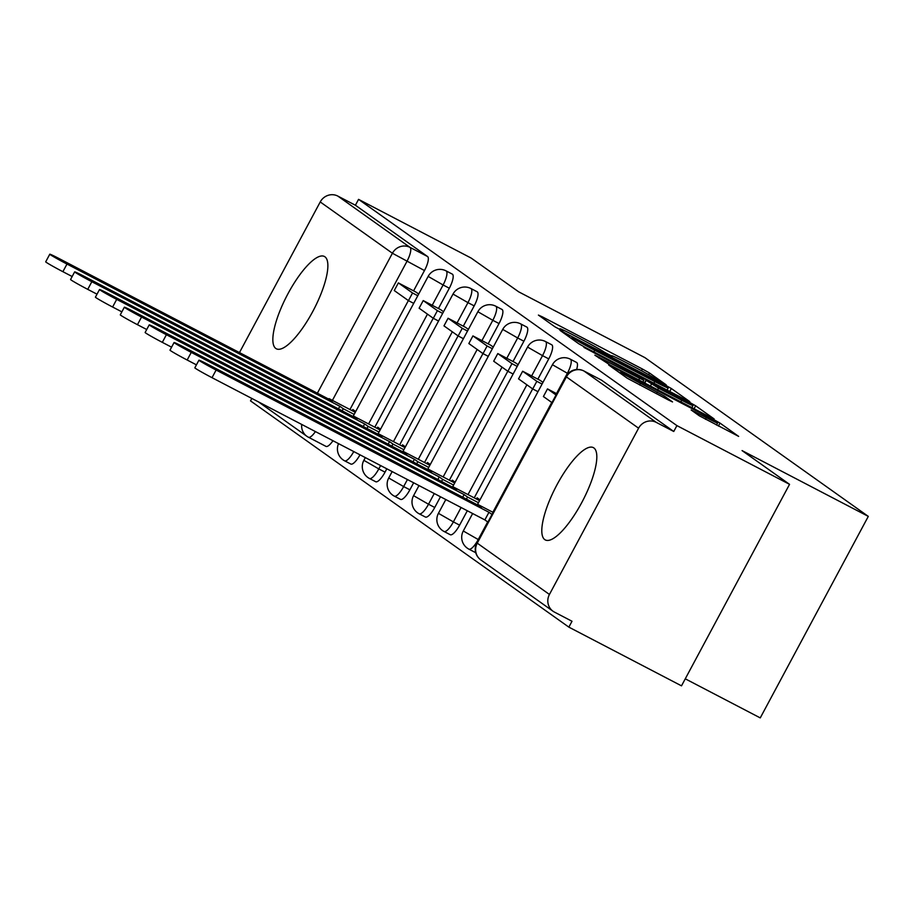 <?xml version="1.0" encoding="UTF-8"?>
<svg xmlns="http://www.w3.org/2000/svg" width="914" height="914" viewBox="0 0 914 914"><rect width="100%" height="100%" fill="white"/><g stroke="black" fill="none" stroke-linecap="round" stroke-linejoin="round"><path stroke-width="1.37" d="M663.347 383.572L666.146 384.817L649.523 373.015L642.405 369.005L542.39 316.872L538.403 315.079L555.015 326.892L562.944 331.085L560.648 329.417A20.953 0.8 28.2 0 1 559.962 328.789A20.953 0.8 28.2 0 1 573.421 335.13L581.761 339.471A20.953 0.8 28.2 0 1 604.542 352.301L612.323 356.357A20.953 0.8 28.2 0 1 611.637 355.717A20.953 0.8 28.2 0 1 625.096 362.07L633.425 366.411A20.953 0.8 28.2 0 1 656.218 379.241L663.347 383.572M324.927 256.8A52.029 15.115 -62.5 0 0 324.413 256.48A52.029 15.115 -62.5 0 0 287.442 294.719A52.029 15.115 -62.5 0 0 275.788 348.451A52.029 15.115 -62.5 0 0 276.302 348.771A52.029 15.115 -62.5 0 0 313.274 310.543A52.029 15.115 -62.5 0 0 324.927 256.8M593.883 447.951A52.029 15.115 -62.5 0 0 593.369 447.632A52.029 15.115 -62.5 0 0 556.398 485.86A52.029 15.115 -62.5 0 0 544.744 539.603A52.029 15.115 -62.5 0 0 545.258 539.911A52.029 15.115 -62.5 0 0 582.229 501.683A52.029 15.115 -62.5 0 0 593.883 447.951M699.267 415.779L738.649 436.401L719.981 423.079L712.863 419.08L608.644 364.96L627.312 378.27L668.328 399.944L672.533 401.932L664.421 396.116L640.497 383.354A17.515 0.674 28.2 0 1 620.869 372.101A17.515 0.674 28.2 0 1 632.122 377.402L697.965 411.723A17.515 0.674 28.2 0 1 717.593 422.976A17.515 0.674 28.2 0 1 706.339 417.675L691.155 409.975L699.267 415.779M358.551 199.366L471.201 258.091L518.684 291.829L644.918 357.637L868.3 516.387L742.065 450.591L789.547 484.34L676.908 425.616L358.551 199.366L355.409 205.239L337.86 196.099L410.032 247.397A13.344 3.873 117.5 0 1 406.924 261.404L332.41 400.378M685.808 399.852L689.796 401.634L671.344 388.519L664.227 384.508L560.008 330.388L578.676 343.71L585.794 347.708L685.808 399.852M695.668 405.805L714.12 418.92L710.121 417.127L610.118 364.994L594.877 355.18L639.651 378.305L643.856 380.281L638.406 376.362L583.92 347.4L688.539 401.794L695.668 405.805L694.069 408.764M789.547 484.34L681.501 685.843L568.851 627.13L250.505 400.88L251.818 398.424M685.271 678.816L760.254 717.901L868.3 516.387M676.908 425.616L673.755 431.488L656.206 422.348A13.344 12.762 125.4 0 0 638.589 428.198L549.44 594.454A13.344 12.762 125.4 0 0 553.027 611.238A13.344 12.762 125.4 0 0 554.455 612.106L572.004 621.257L568.851 627.13M355.409 205.239L427.581 256.537A13.344 3.873 117.5 0 1 424.473 270.555L413.585 290.846M408.375 300.569L349.959 409.518M239.468 352.576L320.231 201.948A13.344 12.762 -54.6 0 1 337.86 196.099M440.685 309.663L443.553 311.708M380.555 429.203L377.688 427.169L377.048 428.358M468.414 329.371L465.534 327.338M405.405 446.866L402.537 444.832L401.909 446.021M493.263 347.034L490.395 345.012M430.266 464.529L427.398 462.495L426.758 463.684M515.256 362.664L518.124 364.697M455.115 482.204L452.247 480.158L451.619 481.347M540.105 380.327L542.973 382.36M479.976 499.867L477.108 497.822L476.468 499.01M548.754 358.882L542.528 355.637A13.344 3.873 117.5 0 0 545.509 341.539L551.736 344.784A13.344 3.873 -62.5 0 1 548.754 358.882L537.866 379.173M532.656 388.896L474.24 497.844M467.317 510.755L459.605 525.139L453.378 521.894A13.344 3.873 117.5 0 1 444.021 531.468A13.344 3.873 117.5 0 1 443.884 531.377M523.893 341.219L517.667 337.974A13.344 3.873 117.5 0 0 520.649 323.876L526.875 327.121A13.344 3.873 -62.5 0 1 523.893 341.219L513.017 361.51M507.796 371.233L449.38 480.181M440.479 496.77L434.744 507.476L428.517 504.231A13.344 3.873 117.5 0 1 419.16 513.794A13.344 3.873 117.5 0 1 419.035 513.714M499.033 323.545L492.806 320.3A13.344 3.873 117.5 0 0 495.788 306.213L502.014 309.458A13.344 3.873 -62.5 0 1 499.033 323.545L488.156 343.847M482.946 353.569L424.519 462.518M413.654 482.786L409.883 489.813L403.657 486.568A13.344 3.873 117.5 0 1 394.311 496.131A13.344 3.873 117.5 0 1 394.174 496.051M474.183 305.882L467.957 302.637A13.344 3.873 117.5 0 0 470.939 288.538L477.165 291.783A13.344 3.873 -62.5 0 1 474.183 305.882L463.295 326.172M458.085 335.906L399.669 444.855M386.828 468.802L385.034 472.15L378.807 468.905A13.344 3.873 117.5 0 1 369.45 478.468A13.344 3.873 117.5 0 1 369.313 478.388M449.322 288.218L443.096 284.974A13.344 3.873 117.5 0 0 446.078 270.875L452.304 274.12A13.344 3.873 -62.5 0 1 449.322 288.218L438.446 308.509M433.225 318.243L374.809 427.192M415.824 292L418.692 294.034M355.695 411.54L352.827 409.506L352.187 410.683M576.608 369.507A13.344 3.873 -62.5 0 0 576.585 362.447L570.359 359.202A13.344 3.873 117.5 0 1 567.377 373.3L556.5 393.591M474.972 552.296A13.344 3.873 -62.5 0 0 475.097 552.376A13.344 3.873 -62.5 0 0 475.691 552.513M450.111 534.633A13.344 3.873 -62.5 0 0 450.248 534.713A13.344 3.873 -62.5 0 0 459.605 525.139M425.261 516.958A13.344 3.873 -62.5 0 0 425.387 517.038A13.344 3.873 -62.5 0 0 434.744 507.476M400.401 499.295A13.344 3.873 -62.5 0 0 400.538 499.375A13.344 3.873 -62.5 0 0 409.883 489.813M375.54 481.632A13.344 3.873 -62.5 0 0 375.677 481.712A13.344 3.873 -62.5 0 0 385.034 472.15M350.69 463.969A13.344 3.873 -62.5 0 0 350.827 464.049A13.344 3.873 -62.5 0 0 359.99 454.818M673.755 431.488L601.572 380.19A13.344 3.873 -62.5 0 0 601.446 380.11A13.344 3.873 -62.5 0 0 601.298 380.053M308.566 437.303L325.83 446.306A13.344 3.873 -62.5 0 0 325.967 446.386A13.344 3.873 -62.5 0 0 332.959 440.719M665.289 385.685L571.981 337.483A20.953 0.8 28.2 0 0 594.774 350.302L654.778 381.584A20.953 0.8 28.2 0 0 668.237 387.924A20.953 0.8 28.2 0 0 667.551 387.296L665.289 385.685M681.741 400.241A17.515 0.674 28.2 0 0 692.995 405.553A17.515 0.674 28.2 0 0 673.367 394.3L645.97 380.224L658.537 388.153L681.741 400.241L680.861 401.874M328.8 399.144L329.063 398.63L332.49 401.075L59.65 258.845A15.344 0.594 28.2 0 0 49.79 254.195A15.344 0.594 28.2 0 0 66.985 264.055L62.883 271.687A15.344 0.594 -151.8 0 1 45.7 261.838L49.79 254.195M342.133 410.797L343.253 408.718L339.825 406.273L338.431 408.878M72.149 276.519L62.883 271.687M413.699 303.368L408.444 300.626L412.545 292.994L398.367 282.906L415.904 292.057M412.545 292.994L417.789 295.725M408.444 300.626L394.265 290.549L398.367 282.906M339.825 406.273L66.985 264.055M343.253 408.718L354.164 414.396M329.063 398.63L355.283 412.305M353.649 416.807L353.924 416.304L357.351 418.738L84.511 276.508A15.344 0.594 28.2 0 0 74.651 271.869A15.344 0.594 28.2 0 0 91.834 281.718L87.744 289.361A15.344 0.594 -151.8 0 1 70.561 279.501L74.651 271.869M366.982 428.46L368.102 426.381L364.675 423.947L363.292 426.541M97.01 294.182L87.744 289.361M438.549 321.031L433.305 318.289L437.395 310.657L423.216 300.58L440.765 309.72M437.395 310.657L442.65 313.388M433.305 318.289L419.126 308.212L423.216 300.58M364.675 423.947L91.834 281.718M368.102 426.381L379.013 432.071M353.924 416.304L380.144 429.968M378.51 434.47L378.784 433.967L382.201 436.401L109.36 294.171A15.344 0.594 28.2 0 0 99.512 289.532A15.344 0.594 28.2 0 0 116.695 299.381L112.605 307.024A15.344 0.594 -151.8 0 1 95.41 297.164L99.512 289.532M391.843 446.135L392.963 444.044L389.535 441.611L388.142 444.204M121.87 311.857L112.605 307.024M463.409 338.694L458.154 335.952L462.256 328.32L448.077 318.243L465.626 327.383M462.256 328.32L467.5 331.051M458.154 335.952L443.976 325.875L448.077 318.243M389.535 441.611L116.695 299.381M392.963 444.044L403.874 449.734M378.784 433.967L404.993 447.632M403.36 452.133L403.634 451.63L407.061 454.064L134.221 311.845A15.344 0.594 28.2 0 0 124.361 307.195A15.344 0.594 28.2 0 0 141.556 317.044L137.454 324.687A15.344 0.594 -151.8 0 1 120.271 314.827L124.361 307.195M416.693 463.798L417.812 461.707L414.396 459.274L413.002 461.867M146.72 329.52L137.454 324.687M488.27 356.357L483.015 353.627L487.116 345.983L472.926 335.906L490.475 345.058M487.116 345.983L492.36 348.725M483.015 353.627L468.836 343.538L472.926 335.906M414.396 459.274L141.556 317.044M417.812 461.707L428.723 467.397M403.634 451.63L429.854 465.295M428.22 469.807L428.495 469.293L431.922 471.727L159.082 329.508A15.344 0.594 28.2 0 0 149.222 324.858A15.344 0.594 28.2 0 0 166.405 334.718L162.315 342.35A15.344 0.594 -151.8 0 1 145.12 332.502L149.222 324.858M441.553 481.461L442.673 479.37L439.246 476.937L437.852 479.53M171.581 347.183L162.315 342.35M513.12 374.02L507.876 371.29L511.966 363.646L497.787 353.569L515.336 362.721M511.966 363.646L517.221 366.388M507.876 371.29L493.686 361.213L497.787 353.569M439.246 476.937L166.405 334.718M442.673 479.37L453.584 485.06M428.495 469.293L454.715 482.958M453.081 487.47L453.344 486.956L456.772 489.39L183.931 347.171A15.344 0.594 28.2 0 0 174.071 342.522A15.344 0.594 28.2 0 0 191.266 352.381L187.164 360.013A15.344 0.594 -151.8 0 1 169.981 350.165L174.071 342.522M466.414 499.124L467.534 497.033L464.106 494.6L462.713 497.193M196.43 364.846L187.164 360.013M537.98 391.683L532.725 388.953L536.826 381.309L522.648 371.233L540.185 380.384M536.826 381.309L542.071 384.051M532.725 388.953L518.546 378.876L522.648 371.233M464.106 494.6L191.266 352.381M467.534 497.033L478.445 502.723M453.344 486.956L479.564 500.632M477.931 505.134L478.205 504.631L481.632 507.064L208.792 364.835A15.344 0.594 28.2 0 0 198.932 360.185A15.344 0.594 28.2 0 0 216.115 370.044L212.025 377.688A15.344 0.594 -151.8 0 1 194.842 367.828L198.932 360.185M492.006 514.433L488.956 512.274L484.866 519.906L212.025 377.688M487.916 522.065L484.866 519.906M556.055 394.985L547.497 388.896L556.729 393.717M551.965 402.617L543.407 396.539L547.497 388.896M488.956 512.274L216.115 370.044M478.205 504.631L493.103 512.388M638.589 428.198L566.406 376.899L477.257 543.156L549.44 594.454M424.473 270.555L392.414 253.247L320.231 201.948M317.375 393.191L392.414 253.247A13.344 12.762 -54.6 0 1 410.032 247.397L427.581 256.537M568.028 373.632L552.433 364.732A13.344 13.344 0 0 1 570.359 359.202M551.736 402.468L492.863 512.263M487.688 521.917L478.228 539.557A13.344 3.873 117.5 0 1 468.871 549.131A13.344 3.873 117.5 0 1 468.745 549.051M478.468 539.683L463.284 530.988A13.344 13.344 0 0 0 468.871 549.131L475.097 552.376M545.509 341.539A13.344 13.344 0 0 0 527.572 347.069L542.528 355.637L531.64 375.928M526.887 384.794L468.014 494.6M461.09 507.51L453.378 521.894L438.434 513.325A13.344 13.344 0 0 0 444.021 531.468L450.248 534.713M520.649 323.876A13.344 13.344 0 0 0 502.723 329.394L517.667 337.974L506.79 358.265M502.026 367.131L443.153 476.937M434.253 493.526L428.517 504.231L413.574 495.662A13.344 13.344 0 0 0 419.16 513.794L425.387 517.038M495.788 306.213A13.344 13.344 0 0 0 477.862 311.731L492.806 320.3L481.929 340.602M477.177 349.468L418.292 459.274M407.427 479.542L403.657 486.568L388.713 477.999A13.344 13.344 0 0 0 394.311 496.131L400.538 499.375M470.939 288.538A13.344 13.344 0 0 0 453.013 294.068L467.957 302.637L457.069 322.928M452.316 331.805L393.443 441.611M380.601 465.557L378.807 468.905L363.863 460.336A13.344 13.344 0 0 0 369.45 478.468L375.677 481.712M446.078 270.875A13.344 13.344 0 0 0 428.152 276.405L443.096 284.974L432.219 305.265M427.455 314.142L368.582 423.947M353.764 451.573A13.344 3.873 117.5 0 1 344.601 460.805A13.344 3.873 117.5 0 1 344.464 460.725M315.41 431.579A13.344 3.873 117.5 0 1 308.418 437.235A13.344 3.873 117.5 0 1 308.281 437.155A13.344 12.762 125.4 0 1 306.853 436.275A13.344 13.344 0 0 0 308.418 437.235L325.967 446.386M601.572 380.19L584.023 371.05L656.206 422.348M583.726 370.89A13.344 3.873 117.5 0 1 583.897 370.97A13.344 3.873 117.5 0 1 584.023 371.05A13.344 12.762 -54.6 0 0 566.406 376.899L565.972 376.488L476.822 542.756A13.344 13.344 0 0 0 480.844 559.939L553.027 611.238M480.844 559.939A13.344 12.762 125.4 0 1 477.257 543.156L476.822 542.756M301.711 424.439A13.344 12.762 125.4 0 0 306.853 436.275L258.468 401.897M541.979 317.626L542.39 316.872M641.491 370.707L642.405 369.005M648.632 374.671L649.523 373.015M563.801 333.142L564.212 332.376M669.756 391.478L671.344 388.519M569.148 336.935L569.719 335.872M571.41 338.546L571.981 337.483M593.894 351.936L594.774 350.302M653.898 383.217L654.778 381.584M598.681 357.922L599.081 357.157M638.772 379.938L639.651 378.305M688.208 402.423L688.539 401.794M644.758 383.057L646.175 380.418M650.414 386.005L651.419 384.143M657.669 389.787L658.537 388.153M694.948 412.717L695.36 411.951M705.459 419.298L706.339 417.675M639.617 384.988L640.497 383.354M656.423 393.74L657.303 392.117M663.667 397.521L664.421 396.116M612.437 367.702L612.848 366.937M712.532 419.686L712.863 419.08M718.393 426.05L719.981 423.079M350.827 464.049L344.601 460.805A13.344 13.344 0 0 1 338.534 443.633M353.044 416.487L428.152 276.405M363.863 460.336L365.326 457.594M377.893 434.15L453.013 294.068M388.713 477.999L392.152 471.578M402.754 451.813L477.862 311.731M413.574 495.662L418.989 485.563M427.603 469.488L502.723 329.394M438.434 513.325L445.815 499.547M452.464 487.151L527.572 347.069M463.284 530.988L472.641 513.531M477.325 504.814L552.433 364.732M601.446 380.11L583.897 370.97A13.344 13.344 0 0 0 565.972 376.488M611.26 356.414L611.637 355.717M559.585 329.486L559.962 328.789M568.988 336.82L569.571 335.724M667.083 390.084L668.237 387.924M642.896 382.086L643.856 380.281M691.875 407.621L692.995 405.553M644.519 382.932L645.97 380.224M716.473 425.044L717.593 422.976M620.252 373.255L620.869 372.101"/></g></svg>
